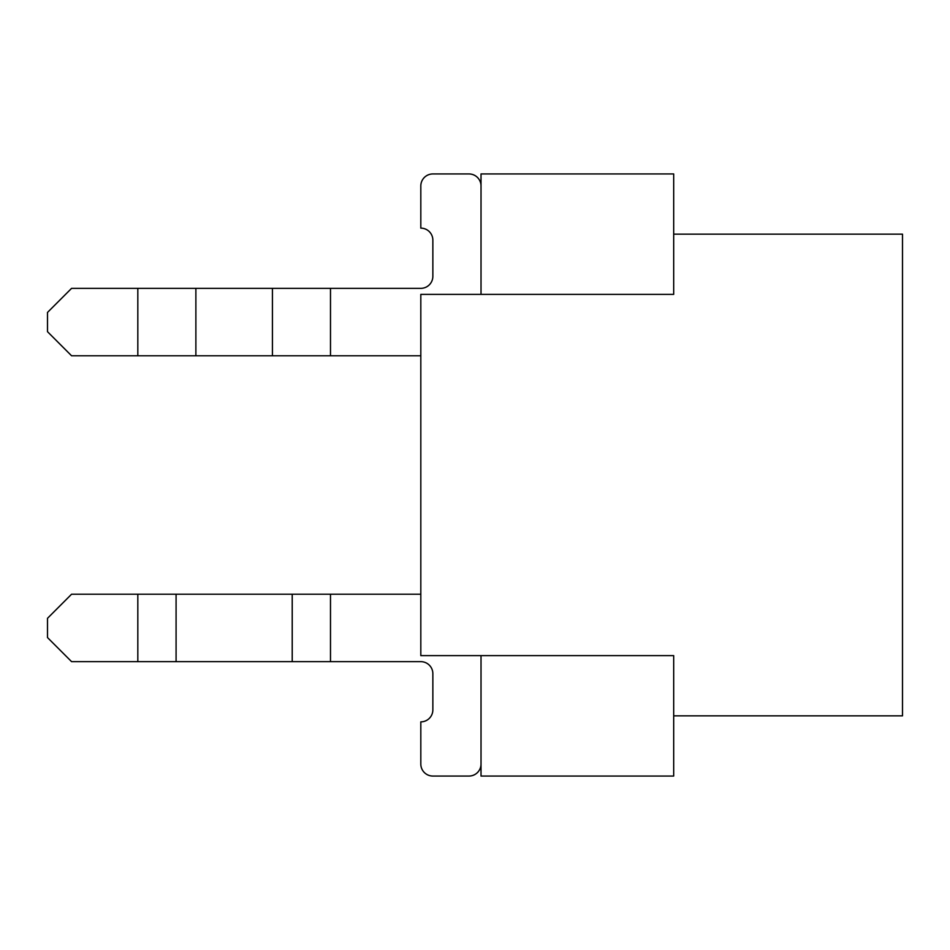 <?xml version="1.0" encoding="UTF-8"?>
<svg xmlns="http://www.w3.org/2000/svg" width="950" height="950" viewBox="0 0 950 950"><rect width="100%" height="100%" fill="white"/><g stroke="black" fill="none" stroke-linecap="round" stroke-linejoin="round"><path stroke-width="1.43" d="M420.814 185.986L420.814 228.131A12.041 12.041 0 0 1 432.856 240.172A12.041 12.041 0 0 0 420.814 228.131L420.814 185.986L420.814 228.131A12.041 12.041 0 0 1 432.856 240.172A12.041 12.041 0 0 0 420.814 228.131L420.814 185.986L420.814 228.131A12.041 12.041 0 0 1 432.856 240.172A12.041 12.041 0 0 0 420.814 228.131L420.814 185.986L420.814 228.131A12.041 12.041 0 0 1 432.856 240.172A12.041 12.041 0 0 0 420.814 228.131L420.814 185.986L420.814 228.131A12.041 12.041 0 0 1 432.856 240.172A12.041 12.041 0 0 0 420.814 228.131L420.814 185.986A12.041 12.041 0 0 1 432.856 173.945L468.979 173.945A12.041 12.041 0 0 1 481.021 185.986M432.856 240.172L432.856 276.308A12.041 12.041 0 0 1 420.814 288.349L71.582 288.349L47.5 312.431L47.5 331.692L71.582 355.787L137.821 355.787L137.821 288.349M432.856 673.693A12.041 12.041 0 0 0 420.814 661.651A12.041 12.041 0 0 1 432.856 673.693A12.041 12.041 0 0 0 420.814 661.651A12.041 12.041 0 0 1 432.856 673.693A12.041 12.041 0 0 0 420.814 661.651A12.041 12.041 0 0 1 432.856 673.693A12.041 12.041 0 0 0 420.814 661.651A12.041 12.041 0 0 1 432.856 673.693A12.041 12.041 0 0 0 420.814 661.651A12.041 12.041 0 0 1 432.856 673.693L432.856 709.828A12.041 12.041 0 0 1 420.814 721.869L420.814 764.014L420.814 721.869A12.041 12.041 0 0 0 432.856 709.828A12.041 12.041 0 0 1 420.814 721.869L420.814 764.014L420.814 721.869A12.041 12.041 0 0 0 432.856 709.828A12.041 12.041 0 0 1 420.814 721.869L420.814 764.014L420.814 721.869A12.041 12.041 0 0 0 432.856 709.828A12.041 12.041 0 0 1 420.814 721.869L420.814 764.014L420.814 721.869A12.041 12.041 0 0 0 432.856 709.828A12.041 12.041 0 0 1 420.814 721.869L420.814 764.014A12.041 12.041 0 0 0 432.856 776.055L468.979 776.055A12.041 12.041 0 0 0 481.021 764.014M432.856 276.308A12.041 12.041 0 0 1 420.814 288.349A12.041 12.041 0 0 0 432.856 276.308A12.041 12.041 0 0 1 420.814 288.349A12.041 12.041 0 0 0 432.856 276.308A12.041 12.041 0 0 1 420.814 288.349A12.041 12.041 0 0 0 432.856 276.308A12.041 12.041 0 0 1 420.814 288.349A12.041 12.041 0 0 0 432.856 276.308A12.041 12.041 0 0 1 420.814 288.349M432.856 173.945L468.979 173.945M432.856 776.055L468.979 776.055M420.814 355.787L137.821 355.787M432.856 709.828A12.041 12.041 0 0 1 420.814 721.869L420.814 764.014M420.814 661.651L71.582 661.651L47.5 637.569L47.5 618.307L71.582 594.213L420.814 594.213M673.693 234.151L902.5 234.151L902.5 715.849L673.693 715.849M481.021 294.369L481.021 173.945L673.693 173.945L673.693 294.369L420.814 294.369L420.814 655.631L481.021 655.631L481.021 776.055L673.693 776.055L673.693 655.631L481.021 655.631M330.493 355.787L330.493 288.349M195.878 355.787L195.878 288.349M272.424 355.787L272.424 288.349M330.493 661.651L330.493 594.213M292.22 661.651L292.22 594.213M176.083 661.651L176.083 594.213M137.821 661.651L137.821 594.213"/></g></svg>
